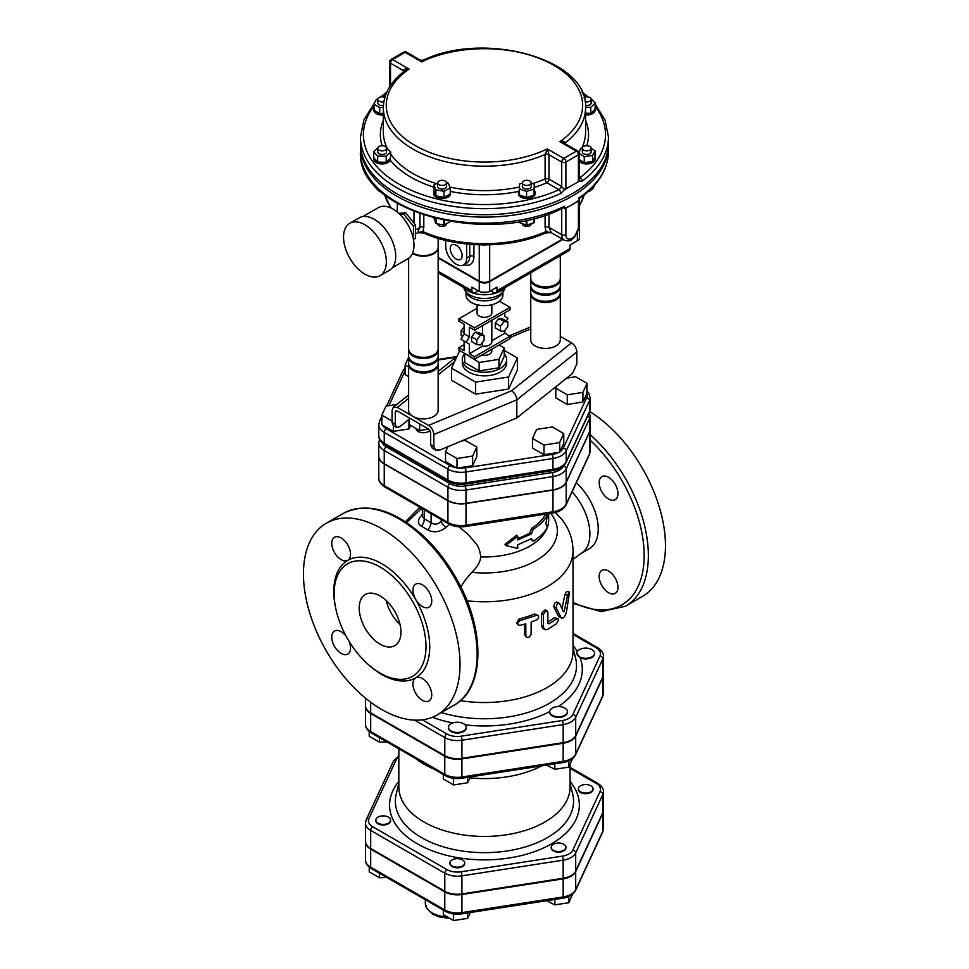 <?xml version="1.0" encoding="UTF-8"?>
<svg xmlns="http://www.w3.org/2000/svg" width="969" height="969" viewBox="0 0 969 969"><rect width="100%" height="100%" fill="white"/><g stroke="black" fill="none" stroke-linecap="round" stroke-linejoin="round"><path stroke-width="1.45" d="M438.158 257.403L479.243 281.119A7.377 4.264 0 0 0 489.672 281.119L562.42 239.125M545.462 232.935L545.462 232.935A2.955 1.466 -113.9 0 0 546.056 231.591A101.127 58.382 180 0 1 422.859 231.591A2.955 1.466 113.9 0 0 423.453 232.935L423.453 232.935C458.204 248.839 510.711 248.839 545.462 232.935L551.204 232.645M545.099 215.142L545.099 227.194L546.056 231.591L551.349 232.717M417.712 232.645L422.859 231.591L423.816 227.194L423.816 215.142M419.965 213.822L419.965 227.352L417.506 232.742M579.22 198.657C598.285 185.236 608.023 169.539 608.459 151.539A124.008 71.597 180 0 1 579.183 197.737L578.408 198.512L579.183 197.737L579.183 200.147A124.008 71.597 180 0 1 572.146 204.58A124.008 71.597 180 0 1 564.479 208.65L564.479 206.24L563.013 207.996C488.97 246.998 356.107 211.896 360.456 151.539L360.456 145.52A124.008 71.597 180 0 1 360.468 144.308M608.447 144.308A124.008 71.597 180 0 1 608.459 145.52A124.008 71.597 180 0 1 579.183 191.717A124.008 71.597 180 0 1 396.769 196.138A124.008 71.597 180 0 1 360.456 145.52M579.183 200.147A2.955 1.708 180 0 1 578.408 200.958L578.408 227.485A2.955 1.708 0 0 0 579.268 226.274L579.268 198.524M578.408 227.485A8.854 5.111 -60 0 1 572.146 238.326A8.854 5.111 -60 0 1 565.884 234.716L565.884 208.19A2.955 1.708 180 0 1 564.479 208.65M565.884 208.19L578.408 200.958M551.409 232.742L548.951 227.352L561.705 234.716A11.81 6.819 120 0 0 564.152 240.118C571.662 242.165 571.02 239.319 574.447 237.369L579.268 226.274M413.993 211.557L413.993 223.136L415.568 225.087L415.568 238.313L413.46 239.513L413.472 226.298L415.568 225.087M435.784 218.582L435.784 223.391A8.346 4.821 0 0 0 436.232 223.669L443.669 224.978A8.346 4.821 0 0 0 444.299 224.881L449.967 221.816A8.346 4.821 0 0 0 450.113 221.55M436.232 218.691L436.232 223.669M443.669 220.363L443.669 224.978M444.299 220.484L444.299 224.881M434.015 218.134L435.784 223.391M526.228 220.157L526.228 225.05A8.346 4.821 0 0 0 526.882 225.062L533.737 222.943A8.346 4.821 0 0 0 534.076 222.628L534.319 218.279M526.882 220.024L526.882 225.062M533.737 218.425L533.737 222.943M534.076 218.34L534.076 222.628M519.323 221.465L519.323 222.349A8.346 4.821 0 0 0 519.638 222.676L526.228 225.05M519.638 221.417L519.638 222.676M373.828 185.685L373.828 185.648A8.346 4.821 0 0 0 373.828 185.648A8.346 4.821 0 0 0 373.828 185.685L377.486 189.633A8.346 4.821 0 0 0 378.043 189.839L378.843 189.851M377.486 188.531L377.486 189.633M378.043 189.076L378.043 189.839M397.29 211.993L397.29 203.466M579.268 179.616L579.268 153.587A2.955 1.708 180 0 1 578.408 154.798L578.408 181.675A2.955 1.708 0 0 0 579.208 180.815L579.099 178.405M578.408 181.675L565.884 188.907L565.884 162.029L578.408 154.798A2.955 1.708 60 0 0 576.313 151.176L563.788 158.419A2.955 1.708 120 0 0 561.705 162.029L561.705 186.763L564.382 189.379A2.955 1.708 0 0 0 565.884 188.907M595.269 106.529A121.052 69.889 180 0 1 579.85 177.69A2.955 1.902 53.5 0 1 582.175 181.155A124.008 71.597 0 0 0 608.459 137.077L605.092 120.12L595.269 104.24M578.856 181.094L582.175 181.155M579.268 177.351L579.268 178.066M608.459 137.077L608.459 143.109A124.008 71.597 180 0 1 531.908 209.256A124.008 71.597 180 0 1 396.769 193.727A124.008 71.597 180 0 1 360.456 143.109L360.456 137.077A124.008 71.597 0 0 0 430.091 201.431A124.008 71.597 0 0 0 560.797 193.497L564.879 189.161M595.087 109.327L595.087 110.212A8.346 4.821 180 0 1 585.579 114.972M591.175 148.39L595.051 150.776L594.942 157.014A8.346 4.821 180 0 1 595.087 157.923L595.087 159.134A8.346 4.821 180 0 1 588.643 163.822A8.346 4.821 180 0 1 579.268 161.266M560.797 193.497A2.955 1.49 -114.3 0 0 558.98 189.742A121.052 69.889 180 0 1 409.935 189.742A121.052 69.889 180 0 1 373.864 106.251M534.343 187.405A104.071 60.09 0 0 0 546.867 182.753L558.98 189.742L561.705 186.763M531.254 183.068L534.343 184.171L534.331 190.421A8.346 4.821 180 0 1 535.167 192.516L535.167 193.727A8.346 4.821 180 0 1 526.833 198.536A8.346 4.821 180 0 1 518.488 193.727L518.488 192.516A8.346 4.821 180 0 1 519.311 190.433M450.246 191.511A8.346 4.821 180 0 1 450.428 192.516L450.428 193.727A8.346 4.821 180 0 1 450.161 194.939A8.346 4.821 180 0 1 441.028 198.5A8.346 4.821 180 0 1 433.749 193.727L433.749 192.516A8.346 4.821 180 0 1 434.015 191.305L433.93 185.067L437.661 183.044M386.486 147.712L390.689 152.06L390.277 160.248A8.346 4.821 180 0 1 386.389 163.289A8.346 4.821 180 0 1 378.019 163.313A8.346 4.821 180 0 1 373.828 159.134L373.646 151.745L377.789 147.894M383.336 114.972A8.346 4.821 180 0 1 380.066 114.863A8.346 4.821 180 0 1 373.828 110.212L373.828 109A8.346 4.821 180 0 1 373.864 108.528M390.507 85.599L390.507 63.191A2.955 1.708 -60 0 1 392.602 59.581L409.063 69.078A98.172 56.674 180 0 0 415.035 145.459A98.172 56.674 180 0 0 547.328 148.911L563.788 158.419A2.955 1.708 -120 0 1 565.884 162.029A2.955 1.708 180 0 1 561.705 162.029L548.951 154.665L547.328 148.911L545.099 154.507L545.099 178.974A2.955 1.708 180 0 1 548.951 179.144L548.951 154.665A2.955 1.708 0 0 0 545.099 154.507A101.127 58.382 0 0 1 439.211 160.006A101.127 58.382 0 0 1 383.336 107.789C383.639 93.836 390.81 81.541 404.836 70.894L409.063 69.078C405.89 68.545 403.952 69.029 403.261 70.555L403.261 72.118M419.965 60.914L421.588 61.846L423.816 61.071A2.955 1.708 0 0 1 421.903 61.41M565.387 143.872L565.387 142.794C564.745 141.341 562.904 140.965 559.852 141.68L563.97 143.061L577.79 151.031A2.955 1.708 120 0 0 576.313 151.176L559.852 141.68A98.172 56.674 180 0 0 553.868 65.298A98.172 56.674 180 0 0 421.588 61.846L405.127 52.338A2.955 1.708 -60 0 1 406.605 52.193A2.955 2.955 0 0 0 403.649 52.193A2.955 1.708 60 0 1 405.127 52.338L392.602 59.581A2.955 1.708 -120 0 0 391.125 59.424A2.955 2.955 0 0 0 389.647 61.992L389.647 86.459A2.955 1.708 0 0 0 389.72 86.822M591.066 98.79L595.269 103.138L595.063 109.352A8.346 4.821 180 0 1 590.969 113.155L590.387 113.337A8.346 4.821 180 0 1 585.579 113.773M595.087 157.923A8.346 4.821 180 0 1 592.689 161.302L592.204 161.569A8.346 4.821 180 0 1 584.646 162.586L584.016 162.477A8.346 4.821 180 0 1 579.268 160.055M383.336 113.773A8.346 4.821 180 0 1 380.066 113.664L379.436 113.555A8.346 4.821 180 0 1 374.131 110.284L373.864 104.095L376.335 99.383L377.753 99.189M429.933 430.442A7.377 4.264 180 0 1 418.172 431.484A7.377 4.264 180 0 1 416.016 428.468L416.016 428.431M428.686 429.122L419.638 430.527L409.39 424.616L409.39 417.978M419.638 423.901L419.638 430.527M576.834 351.929L576.834 363.993L572.461 373.513L566.647 378.152L575.586 376.747L587.069 383.349L582.914 392.384L567.289 394.819L555.806 388.23L556.848 385.977L516.816 417.93L516.816 399.846L576.834 351.929C576.519 348.101 574.762 345.073 571.553 342.856L560.288 336.352M582.914 392.384L582.914 402.026L586.839 393.499L587.069 383.349M582.914 402.026L567.289 404.473L567.289 394.819M567.289 404.473L555.806 397.871L555.806 388.23M566.647 378.152L556.848 385.977M552.282 426.966L563.764 433.567L559.61 442.603L543.984 445.037L532.502 438.448L536.656 429.412L552.282 426.966M586.839 393.499A15.758 9.096 180 0 1 586.657 397.787A2.955 2.326 -155.1 0 1 589.515 400.633L589.515 411.486A2.955 2.326 24.9 0 1 589.334 412.285L566.029 462.504A2.955 2.326 24.9 0 0 566.199 461.704L566.199 450.851L589.515 400.633A18.702 10.804 0 0 0 590.145 397.835L590.145 408.688A18.702 10.804 180 0 1 589.515 411.486L566.199 461.704A18.702 10.804 180 0 1 552.972 469.335L465.992 482.792A18.702 10.804 180 0 1 447.92 480.006L447.92 469.153A2.955 1.708 -60 0 1 450.016 465.532L386.34 428.77A2.955 1.708 120 0 0 384.245 432.392L447.92 469.153A18.702 10.804 0 0 0 465.992 471.951L552.972 458.494A18.702 10.804 0 0 0 566.199 450.851A2.955 2.326 -155.1 0 0 563.352 448.005A15.758 9.096 180 0 1 559.852 451.736L563.764 443.208L563.764 433.567M559.852 451.736L559.61 442.603M559.61 452.244L543.984 454.691L543.984 445.037M543.984 454.691L532.502 448.09L532.502 438.448M516.816 417.93L439.89 450.052L435.602 450.076L433.833 446.552L433.833 434.5L516.816 399.846C516.501 396.006 514.733 392.978 511.535 390.761L428.54 425.415C431.75 427.632 433.506 430.66 433.833 434.5M461.523 441.016L465.302 440.423L476.784 447.024L472.63 456.06L457.005 458.494L445.522 451.905L447.908 446.697M476.784 447.024L476.784 456.665L472.63 465.701L472.63 456.06M472.63 465.701L457.005 468.148L457.005 458.494M457.005 468.148L445.522 461.547L445.522 451.905M410.614 425.318L408.954 428.94L393.329 431.375L393.329 425.657M408.954 428.94L408.954 419.359M392.082 421.018L381.847 415.144L385.989 406.108L396.854 404.412M393.329 431.375L381.847 424.785L381.847 415.144M409.39 419.008L399.628 426.808L396.527 427.511L395.243 424.277L395.243 412.225L396.975 410.844M408.627 366.924L405.151 364.925L408.627 357.355M408.627 376.566L405.151 374.567L405.151 364.925M437.661 223.924A4.433 2.556 0 0 0 442.143 226.419A4.433 2.556 0 0 0 446.515 223.863L446.515 223.682M377.825 189.754A4.433 2.556 0 0 0 380.853 191.705M588.062 191.705A4.433 2.556 0 0 0 591.163 189.427M590.412 189.536L592.204 189.294A8.346 4.821 0 0 0 592.689 189.028L594.905 184.788M592.204 187.732L592.204 189.294M592.689 187.235L592.689 189.028M522.4 223.669L522.4 223.863A4.433 2.556 0 0 0 526.833 226.419A4.433 2.556 0 0 0 531.254 223.863L531.254 223.706M437.661 182.875A4.433 2.556 180 0 1 442.082 180.319A4.433 2.556 180 0 1 446.515 182.875A4.433 2.556 180 0 1 442.082 185.43A4.433 2.556 180 0 1 437.661 182.875L437.661 186.496A4.433 2.556 180 0 0 442.082 189.052A4.433 2.556 180 0 0 446.515 186.496L446.515 182.875M446.515 182.814L448.308 183.129L450.246 187.925L450.246 193.945L444.032 197.313L435.868 195.883L434.015 191.305M450.246 187.925L444.032 191.281L435.868 189.863L433.93 185.067M444.032 197.313L444.032 191.281M435.868 195.883L435.868 189.863M449.967 194.091A8.346 4.821 180 0 1 444.299 197.167M443.669 197.252A8.346 4.821 180 0 1 436.232 195.944M435.784 195.677A8.346 4.821 180 0 1 433.749 192.516M450.428 192.516A8.346 4.821 180 0 1 450.246 193.521M379.036 146.476A4.433 2.556 180 0 1 383.857 145.919A4.433 2.556 180 0 1 386.595 148.281A4.433 2.556 180 0 1 382.161 150.837A4.433 2.556 180 0 1 377.74 148.281A4.433 2.556 180 0 1 379.036 146.476M386.595 148.281L386.595 151.903A4.433 2.556 180 0 1 382.161 154.459A4.433 2.556 180 0 1 377.74 151.903L377.74 148.281M386.389 162.077A8.346 4.821 180 0 0 390.483 158.274L386.183 162.259L378.043 162.114L373.828 157.959A8.346 4.821 180 0 0 377.486 161.908M390.689 152.06L386.183 156.239L377.668 156.082L373.646 151.745M386.183 162.259L386.183 156.239M377.668 162.102L377.668 156.082M385.807 162.259A8.346 4.821 180 0 1 378.043 162.114M383.857 101.721A4.433 2.556 180 0 1 377.74 99.359A4.433 2.556 180 0 1 382.161 96.803A4.433 2.556 180 0 1 384.875 97.336M383.409 105.427A4.433 2.556 180 0 1 377.74 102.98L377.74 99.359M383.336 107.196L379.691 107.68L373.864 104.095M379.691 113.712L379.691 107.68M383.336 113.216L380.066 113.664M379.436 113.555L374.131 110.284M584.041 97.336A4.433 2.556 180 0 1 588.692 97.057A4.433 2.556 180 0 1 591.175 99.359A4.433 2.556 180 0 1 589.879 101.164A4.433 2.556 180 0 1 585.058 101.721M591.175 99.359L591.175 102.98A4.433 2.556 180 0 1 589.879 104.785A4.433 2.556 180 0 1 585.506 105.427M590.763 113.337L590.763 107.317L585.579 107.22M590.387 113.337L585.579 113.24M595.269 103.138L590.763 107.317M595.063 109.352L590.969 113.155M586.742 150.837A4.433 2.556 180 0 1 582.321 148.281A4.433 2.556 180 0 1 586.742 145.725A4.433 2.556 180 0 1 591.175 148.281A4.433 2.556 180 0 1 586.742 150.837M591.175 148.281L591.175 151.903A4.433 2.556 180 0 1 586.742 154.459A4.433 2.556 180 0 1 582.321 151.903L582.321 148.281M584.271 162.635L584.271 156.603L579.268 153.526M584.016 162.477L579.268 159.546M578.893 152.157L580.915 148.305L582.333 148.124M595.051 150.776L592.58 155.488L584.271 156.603M592.58 161.52L592.58 155.488M594.942 157.014L592.689 161.302M592.204 161.569L584.646 162.586M523.696 184.691A4.433 2.556 180 0 1 522.4 182.875A4.433 2.556 180 0 1 526.833 180.319A4.433 2.556 180 0 1 531.254 182.875A4.433 2.556 180 0 1 528.517 185.236A4.433 2.556 180 0 1 523.696 184.691M531.254 182.875L531.254 186.496A4.433 2.556 180 0 1 528.517 188.858A4.433 2.556 180 0 1 523.696 188.301A4.433 2.556 180 0 1 522.4 186.496L522.4 182.875M534.331 190.421L534.064 195.12L526.555 197.434L519.311 194.842L519.59 183.892L522.4 183.032M534.343 184.171L534.064 189.088L526.555 191.414L519.311 188.81M534.064 195.12L534.064 189.088M526.555 197.434L526.555 191.414M535.167 192.516A8.346 4.821 180 0 1 534.076 194.902M533.737 195.217A8.346 4.821 180 0 1 526.882 197.337M526.228 197.325A8.346 4.821 180 0 1 519.638 194.951M519.311 194.612A8.346 4.821 180 0 1 518.488 192.516M349.809 223.27L359.196 217.843A30.257 17.478 60 0 1 389.465 235.322A30.257 17.478 60 0 1 389.465 270.266L380.066 275.68A30.257 17.478 60 0 1 364.938 274.191A30.257 17.478 60 0 1 345.17 247.519A30.257 17.478 60 0 1 349.809 223.27A30.257 17.478 60 0 1 380.066 240.736A30.257 17.478 60 0 1 380.066 275.68M362.891 216.572L378.358 207.632A29.53 17.042 60 0 1 407.876 224.687A29.53 17.042 60 0 1 407.876 258.771L392.409 267.71M399.87 214.282L403.564 213.955L413.472 226.298M398.877 213.362L405.648 212.756L403.564 213.955M405.648 212.756L413.993 223.136M438.158 238.362L438.158 247.071A14.765 8.527 180 0 1 429.037 254.944A14.765 8.527 180 0 1 412.951 253.091A14.765 8.527 180 0 1 412.673 252.933M456.169 259.002A8.418 4.857 60 0 1 450.646 251.504A8.418 4.857 60 0 1 452.051 244.782A8.418 4.857 60 0 1 460.384 249.699A8.418 4.857 60 0 1 460.469 259.365A8.418 4.857 60 0 1 456.169 259.002M445.728 240.421L445.728 246.102A14.765 8.527 -120 0 0 452.172 260.964A14.765 8.527 -120 0 0 463.545 264.912A14.765 8.527 -120 0 0 466.61 258.154L466.61 243.994M578.929 229.144A7.377 4.264 0 0 0 579.523 227.485L579.523 205.743M481.29 292.202L487.625 292.202M478.189 290.761L475.064 292.565A4.433 2.556 -60 0 1 472.848 292.783A4.433 2.556 -60 0 1 471.927 290.761L471.927 287.151L479.243 291.366A7.377 4.264 0 0 0 489.672 291.366L496.988 287.151L496.988 290.761A4.433 2.556 60 0 1 496.067 292.783L569.142 250.608A4.433 2.556 -120 0 0 570.051 248.573L570.051 244.963L577.367 240.736A7.377 4.264 0 0 0 579.523 237.732L579.523 228.078A7.377 4.264 0 0 0 579.51 227.788M490.726 290.761L493.851 292.565A4.433 2.556 60 0 0 496.067 292.783M578.711 230.028A7.377 4.264 0 0 0 579.523 228.078M438.158 257.996L479.243 281.725A7.377 4.264 0 0 0 489.672 281.725L562.941 239.428M408.627 258.299L408.627 348.816A14.765 8.527 0 0 0 412.951 354.848A14.765 8.527 0 0 0 429.037 356.689A14.765 8.527 0 0 0 438.158 348.816L438.158 247.664A14.765 8.527 180 0 1 429.037 255.55A14.765 8.527 180 0 1 412.951 253.696A14.765 8.527 180 0 1 412.479 253.406M436.086 353.164A13.82 7.982 180 0 1 413.618 355.659A13.82 7.982 180 0 1 410.686 353.164M438.121 349.421A14.765 8.527 180 0 1 438.158 350.027A14.765 8.527 180 0 1 429.037 357.9A14.765 8.527 180 0 1 412.951 356.047A14.765 8.527 180 0 1 408.627 350.027A14.765 8.527 180 0 1 408.664 349.421M408.627 350.027L408.627 356.047A14.765 8.527 0 0 0 412.951 362.079A14.765 8.527 0 0 0 429.037 363.92A14.765 8.527 0 0 0 438.158 356.047L438.158 350.027M436.086 360.395A13.82 7.982 180 0 1 413.618 362.891A13.82 7.982 180 0 1 410.686 360.395M438.121 356.653A14.765 8.527 180 0 1 438.158 357.258A14.765 8.527 180 0 1 429.037 365.131A14.765 8.527 180 0 1 412.951 363.278A14.765 8.527 180 0 1 408.627 357.258A14.765 8.527 180 0 1 408.664 356.653M408.627 357.258L408.627 363.278A14.765 8.527 0 0 0 412.951 369.31A14.765 8.527 0 0 0 429.037 371.151A14.765 8.527 0 0 0 438.158 363.278L438.158 357.258M436.086 367.626A13.82 7.982 180 0 1 413.618 370.122A13.82 7.982 180 0 1 410.686 367.626M438.121 363.884A14.765 8.527 180 0 1 438.158 364.489A14.765 8.527 180 0 1 429.037 372.362A14.765 8.527 180 0 1 412.951 370.509A14.765 8.527 180 0 1 408.627 364.489A14.765 8.527 180 0 1 408.664 363.884M438.158 364.489L438.158 410.396A14.765 8.527 180 0 1 429.037 418.269A14.765 8.527 180 0 1 412.951 416.416A14.765 8.527 180 0 1 408.627 410.396L408.627 364.489M530.758 272.761L530.758 278.309A14.765 8.527 0 0 0 545.523 286.824A14.765 8.527 0 0 0 560.288 278.309L560.288 255.707M532.829 282.645A13.82 7.982 0 0 0 545.523 287.49A13.82 7.982 0 0 0 558.229 282.645M560.252 278.902A14.765 8.527 180 0 1 560.288 279.508A14.765 8.527 180 0 1 545.523 288.035A14.765 8.527 180 0 1 530.758 279.508A14.765 8.527 180 0 1 530.794 278.902M530.758 279.508L530.758 285.54A14.765 8.527 0 0 0 545.523 294.055A14.765 8.527 0 0 0 560.288 285.54L560.288 279.508M532.829 289.876A13.82 7.982 0 0 0 545.523 294.721A13.82 7.982 0 0 0 558.229 289.876M560.252 286.134A14.765 8.527 180 0 1 560.288 286.739A14.765 8.527 180 0 1 545.523 295.266A14.765 8.527 180 0 1 530.758 286.739A14.765 8.527 180 0 1 530.794 286.134M530.758 286.739L530.758 292.771A14.765 8.527 0 0 0 545.523 301.286A14.765 8.527 0 0 0 560.288 292.771L560.288 286.739M532.829 297.108A13.82 7.982 0 0 0 545.523 301.953A13.82 7.982 0 0 0 558.229 297.108M560.252 293.377A14.765 8.527 180 0 1 560.288 293.97A14.765 8.527 180 0 1 545.523 302.498A14.765 8.527 180 0 1 530.758 293.97A14.765 8.527 180 0 1 530.794 293.377M560.288 293.97L560.288 339.877A14.765 8.527 180 0 1 545.523 348.404A14.765 8.527 180 0 1 530.758 339.877L530.758 293.97M484.112 335.54L484.112 340.41L480.454 344.952L476.796 344.625L476.796 339.756L480.454 335.213L484.112 335.54L478.892 332.524L475.234 332.197L480.454 335.213M476.796 339.756L471.576 336.74L471.576 341.609L476.796 344.625M471.576 336.74L475.234 332.197M462.613 336.437L461.147 335.589L461.147 330.72L464.103 327.037M464.103 332.428L461.147 330.72M500.464 326.093L500.464 330.962L504.122 331.289L507.768 326.747L507.768 321.878L504.122 321.551L500.464 326.093L495.244 323.077L498.902 318.535L502.548 318.862L507.768 321.878M500.464 330.962L495.244 327.946L495.244 323.077M498.902 318.535L504.122 321.551M491.84 320.254L491.84 341.984A7.377 4.264 180 0 1 482.55 346.103L482.55 342.348M482.55 334.632L482.55 325.62M469.323 336.861L469.323 327.219L474.544 330.235L510.033 309.741L510.033 307.33L474.544 327.825L458.882 318.789L458.882 321.199L464.103 324.215L464.103 333.857L460.965 339.271L466.186 342.287L469.323 336.861L464.103 333.857M504.813 330.429L504.813 333.251L510.033 336.267L474.544 356.749L469.323 353.746L469.323 344.104L464.103 341.088L464.103 350.73L458.882 347.714L464.103 344.698M504.813 312.757L504.813 316.378L507.95 318.183L506.302 321.03M491.84 340.737L504.813 333.251M474.544 356.749L474.544 359.16L458.882 350.124L458.882 347.714M469.323 344.104L466.186 342.287M474.544 327.825L474.544 330.235M458.882 318.789L477.075 308.287M477.075 304.75L477.075 313.06A7.377 4.264 0 0 0 481.629 316.996A7.377 4.264 0 0 0 489.672 316.076A7.377 4.264 0 0 0 491.84 313.06L491.84 304.75M481.763 354.993A7.377 4.264 0 0 0 491.84 351.032L491.84 349.179M469.323 353.746L482.55 346.103M510.033 307.33L499.423 301.214M474.544 359.16L510.033 338.678L510.033 336.267M499.071 345L504.219 347.968L498.926 359.378L479.158 362.442L464.914 353.612M498.926 359.378L498.926 367.82L504.219 356.41L504.219 347.968M498.926 367.82L479.158 370.873L479.158 362.442M479.158 370.873L464.696 362.527L464.696 354.085M504.219 353.697A22.142 12.779 180 0 1 506.605 359.463A22.142 12.779 180 0 1 492.93 371.272A22.142 12.779 180 0 1 468.802 368.511A22.142 12.779 180 0 1 462.31 359.463A22.142 12.779 180 0 1 464.829 353.552M506.605 359.463L506.605 363.084A22.142 12.779 180 0 1 492.93 374.894A22.142 12.779 180 0 1 468.802 372.12A22.142 12.779 180 0 1 462.31 363.084L462.31 359.463M504.219 350.378L517.385 357.985L517.385 370.037L508.568 389.053L475.634 394.153L475.634 382.101L451.53 368.172L459.694 350.596M475.634 394.153L451.53 380.236L451.53 368.172M517.385 357.985L508.568 377.002L475.634 382.101M508.568 389.053L508.568 377.002M466.392 292.347A18.447 10.659 0 0 0 484.452 300.814A18.447 10.659 0 0 0 502.523 292.347M466.004 291.911L466.004 294.976A18.447 10.659 0 0 0 484.452 305.635A18.447 10.659 0 0 0 502.911 294.976L502.911 291.911M463.909 287.854A20.664 11.931 0 0 0 484.452 298.476A20.664 11.931 0 0 0 505.006 287.854M505.443 287.369A23.619 13.639 180 0 1 484.452 294.758A23.619 13.639 180 0 1 463.473 287.369M395.243 424.277L392.082 422.448L392.082 410.396L393.293 407.246L397.363 407.416L428.54 425.415M455.842 358.881L453.31 359.342L438.158 371.442M392.082 422.448L393.353 425.682L396.527 427.511M433.833 446.552L430.66 444.723L430.66 432.671L428.54 429.037L397.363 411.038L395.74 410.965L395.243 412.225M430.66 444.723L432.428 448.247L435.602 450.076M587.553 416.125A2.955 2.326 24.9 0 1 589.515 418.717A18.702 10.804 0 0 0 590.145 415.919L590.145 429.182A18.702 10.804 180 0 1 589.515 431.98L566.199 482.199A18.702 10.804 180 0 1 552.972 489.829L465.992 503.286A18.702 10.804 180 0 1 447.92 500.488L384.245 463.727A18.702 10.804 180 0 1 378.77 456.096L378.77 442.833A18.702 10.804 0 0 0 384.245 450.476A2.955 1.708 -60 0 1 386.34 446.854A15.758 9.096 180 0 1 382.21 442.688M464.454 864.033A7.377 4.264 180 0 1 456.363 867.158A7.377 4.264 180 0 1 449.943 862.931A7.377 4.264 180 0 1 457.332 858.667A7.377 4.264 180 0 1 464.708 862.931A7.377 4.264 180 0 1 464.454 864.033M464.696 863.234A7.377 4.264 180 0 1 464.708 863.536A7.377 4.264 180 0 1 464.454 864.639A7.377 4.264 180 0 1 456.363 867.764A7.377 4.264 180 0 1 449.943 863.536A7.377 4.264 180 0 1 449.967 863.234M385.129 824.256A7.377 4.264 180 0 1 375.839 820.149A7.377 4.264 180 0 1 383.215 815.886A7.377 4.264 180 0 1 390.592 820.149A7.377 4.264 180 0 1 385.129 824.256M390.58 820.44A7.377 4.264 180 0 1 390.592 820.743A7.377 4.264 180 0 1 385.129 824.861A7.377 4.264 180 0 1 375.839 820.743A7.377 4.264 180 0 1 375.851 820.44M583.786 784.708A7.377 4.264 180 0 1 593.076 788.827A7.377 4.264 180 0 1 585.7 793.078A7.377 4.264 180 0 1 578.323 788.827A7.377 4.264 180 0 1 583.786 784.708M593.064 789.117A7.377 4.264 180 0 1 593.076 789.42A7.377 4.264 180 0 1 585.7 793.684A7.377 4.264 180 0 1 578.323 789.42A7.377 4.264 180 0 1 578.336 789.117M443.33 910.109L443.33 914.639L453.577 920.55L467.579 918.382L470.583 912.483M369.225 867.085L369.225 871.846L379.46 877.757L386.897 877.526M467.579 912.943L467.579 918.382M379.46 873.239L379.46 877.757M453.577 913.949L453.577 920.55M563.788 844.253A7.377 4.264 180 0 1 565.957 847.269A7.377 4.264 180 0 1 558.568 851.533A7.377 4.264 180 0 1 551.191 847.269A7.377 4.264 180 0 1 555.746 843.333A7.377 4.264 180 0 1 563.788 844.253M565.932 847.572A7.377 4.264 180 0 1 565.957 847.875A7.377 4.264 180 0 1 558.568 852.139A7.377 4.264 180 0 1 551.191 847.875A7.377 4.264 180 0 1 551.204 847.572M546.613 900.722L554.825 904.889L568.815 902.72L572.57 894.217M554.825 899.45L554.825 904.889M568.815 896.495L568.815 902.72M602.827 813.173L602.827 831.245A17.733 10.235 180 0 0 603.433 828.592L603.433 810.52A17.733 10.235 0 0 1 602.827 813.173L575.695 871.615A17.733 10.235 0 0 1 563.159 878.859L461.922 894.52A17.733 10.235 0 0 1 444.795 891.868L370.679 849.086L370.679 867.158A2.955 1.708 120 0 0 371.284 868.515L445.401 911.296C450.137 913.864 455.539 914.712 461.607 913.876L562.844 898.215C569.009 897.246 573.236 894.678 575.525 890.499L602.657 832.044A2.955 2.326 24.9 0 0 602.827 831.245L575.695 889.699A2.955 2.326 24.9 0 1 575.525 890.499M365.495 841.54A17.733 10.235 0 0 0 365.483 841.843A17.733 10.235 0 0 0 370.679 849.086M378.77 456.217A18.702 10.804 0 0 0 378.77 456.338A18.702 10.804 0 0 0 384.245 463.969L447.92 500.731A18.702 10.804 0 0 0 465.992 503.529L552.972 490.072A18.702 10.804 0 0 0 566.199 482.441L589.515 432.222A18.702 10.804 0 0 0 590.145 429.424A18.702 10.804 0 0 0 590.145 429.303M603.433 791.83L603.433 809.914A17.733 10.235 180 0 1 602.827 812.567L575.695 871.01A17.733 10.235 180 0 1 563.159 878.253L461.922 893.915A17.733 10.235 180 0 1 444.795 891.262L370.679 848.481A17.733 10.235 180 0 1 365.483 841.237L365.483 823.153A17.733 10.235 0 0 0 370.679 830.397L444.795 873.19A17.733 10.235 0 0 0 461.922 875.831L563.159 860.169A17.733 10.235 0 0 0 575.695 852.938L602.827 794.483A17.733 10.235 0 0 0 603.433 791.83C603.639 788.814 601.701 785.956 597.631 783.243A2.955 1.708 120 0 0 596.153 783.388A14.777 8.539 180 0 1 599.981 791.637L572.849 850.079A14.777 8.539 180 0 1 562.395 856.111L461.159 871.785A14.777 8.539 180 0 1 446.879 869.568L372.762 826.787A14.777 8.539 180 0 1 368.935 818.539L396.067 760.084A14.777 8.539 180 0 1 398.84 756.946M465.883 728.652A8.854 5.111 180 0 1 456.169 732.407A8.854 5.111 180 0 1 448.477 727.331A8.854 5.111 180 0 1 454.073 722.571A8.854 5.111 180 0 1 466.186 727.331A8.854 5.111 180 0 1 465.883 728.652M466.174 727.634A8.854 5.111 180 0 1 466.186 727.937A8.854 5.111 180 0 1 457.332 733.048A8.854 5.111 180 0 1 448.477 727.937A8.854 5.111 180 0 1 448.49 727.634M583.411 648.273A8.854 5.111 180 0 1 594.554 653.215A8.854 5.111 180 0 1 589.552 657.818A8.854 5.111 180 0 1 580.201 657.224A8.854 5.111 180 0 1 576.846 653.215A8.854 5.111 180 0 1 583.411 648.273M594.542 653.518A8.854 5.111 180 0 1 594.554 653.821A8.854 5.111 180 0 1 589.552 658.423A8.854 5.111 180 0 1 580.201 657.83L576.846 653.445M443.33 774.51L443.33 779.028L453.577 784.951L467.579 782.782L470.583 776.884M369.225 731.486L369.225 736.246L379.46 742.157L386.897 741.915M467.579 777.344L467.579 782.782M453.577 778.349L453.577 784.951M379.46 737.627L379.46 742.157M549.811 710.919A8.854 5.111 180 0 1 555.794 706.813A8.854 5.111 180 0 1 564.83 708.048A8.854 5.111 180 0 1 567.434 711.67A8.854 5.111 180 0 1 558.568 716.781A8.854 5.111 180 0 1 549.714 711.67A8.854 5.111 180 0 1 549.811 710.919M567.41 711.973A8.854 5.111 180 0 1 567.434 712.276A8.854 5.111 180 0 1 558.568 717.387A8.854 5.111 180 0 1 549.714 712.276A8.854 5.111 180 0 1 549.726 711.973M546.613 765.122L554.825 769.289L568.815 767.121L572.57 758.606M568.815 760.895L568.815 767.121M554.825 763.851L554.825 769.289M415.422 758.388A85.623 49.431 0 0 0 423.913 764.105A85.623 49.431 0 0 0 433.797 768.998M470.195 777.889A85.623 49.431 0 0 0 541.792 765.861M398.84 748.819L398.84 787.01A85.623 49.431 0 0 0 423.913 821.954A85.623 49.431 0 0 0 517.228 832.674A85.623 49.431 0 0 0 570.075 787.01L570.075 765.207M365.495 705.941A17.733 10.235 0 0 0 365.483 706.244A17.733 10.235 0 0 0 370.679 713.475L444.795 756.268A17.733 10.235 0 0 0 461.922 758.921L461.922 776.993A2.955 0.63 81.2 0 1 461.607 778.264L562.844 762.603C569.009 761.646 573.236 759.066 575.525 754.899L602.657 696.445L603.433 692.992A17.733 10.235 180 0 1 602.827 695.645A2.955 2.326 24.9 0 1 602.657 696.445M603.433 692.992L603.433 674.921A17.733 10.235 0 0 1 602.827 677.561L575.695 736.016A17.733 10.235 0 0 1 563.159 743.259L461.922 758.921M556.267 608.072C556.363 604.547 557.454 602.984 559.537 603.421L563.522 611.814L564.212 611.136L567.81 594.385L569.578 592.144L566.453 611.911C564.806 617.35 562.989 619.179 561.003 617.398L556.267 608.072L553.953 607.018C554.038 603.481 555.092 601.967 557.114 602.452M556.703 602.028L559.537 603.421M558.532 616.466L561.814 618.21L558.532 616.466L553.953 607.018M563.522 611.814L564.212 611.136L563.037 610.761M562.02 608.556L564.891 594.615L566.647 591.405L569.409 592.035M520.268 625.296L518.415 625.15L517.482 623.939L519.372 620.826L536.705 615.267L538.558 615.884L538.619 617.701L537.395 619.53L531.157 622.122L531.133 634.501L529.11 637.202L526.942 637.493L525.84 636.245L525.804 623.818L520.268 625.296M517.749 624.557L516.683 622.994L519.118 618.912A88.579 51.139 0 0 0 534.622 613.995L538.231 615.509M526.215 637.021L524.471 634.344L524.471 624.193M547.873 612.372L547.267 611.039L545.704 611.112L543.355 614.394L543.367 627.379L545.511 629.777L547.873 629.244L556.557 623.685L558.35 620.463L558.156 618.864L557.151 618.549L548.963 623.806L547.873 623.212L547.873 612.372M548.963 623.806L547.873 623.212L548.963 623.806M544.517 629.414L542.628 628.154L541.429 625.465L541.429 613.413L545.22 609.792L547.267 611.039M547.873 622.013A88.579 51.139 0 0 0 554.232 617.822L557.805 618.549M545.85 523.829L547.4 515.411C544.36 520.571 539.648 525.15 533.265 529.159L531.436 533.883L517.737 539.951L517.737 536.341L505.709 545.511L517.737 548.393L517.737 544.772L531.436 538.703L533.265 541.223C539.648 537.201 544.36 532.623 547.4 527.463L545.85 523.829M517.737 538.473A64.22 37.076 0 0 0 529.861 532.974L531.642 528.299A64.22 37.076 0 0 0 545.305 514.999L547.4 515.411M530.758 539.079L533.265 541.223M517.737 536.341L516.622 535.227L505.006 544.299L505.709 545.511M529.861 532.974L531.436 533.883M531.642 528.299L533.265 529.159M422.714 514.188C417.506 519.323 417.045 523.321 421.333 526.191L427.765 529.898C433.785 533.011 439.817 532.223 445.861 527.548A114.742 66.243 -60 0 1 449.483 524.29M442.3 520.183A121.561 70.192 120 0 0 441.234 521.177C438 524.471 434.621 524.992 431.12 522.751L424.228 518.766A7.377 4.869 -61.6 0 1 421.333 526.191M424.228 509.742L424.228 518.766L422.375 516.392M441.234 519.566L441.234 521.177A7.377 2.834 -132.9 0 0 445.861 527.548M427.765 529.898A7.377 3.597 121.3 0 0 431.12 522.751L431.12 513.727M458.834 526.748L467.894 534.161L477.002 544.869L479.449 549.871L480.866 556.896C480.03 562.395 477.002 567.531 471.758 572.328L464.914 580.479L460.856 586.972M460.457 700.623A88.579 51.139 0 0 0 573.03 651.398L573.03 550.646C572.764 538.231 568.573 527.269 560.445 517.773L555.237 512.516M381.738 709.502A110.72 63.918 60 0 1 309.414 611.936A110.72 63.918 60 0 1 326.383 523.212A110.72 63.918 60 0 1 437.104 587.141A110.72 63.918 60 0 1 437.104 714.989A110.72 63.918 60 0 1 381.738 709.502M380.066 673.104A64.959 37.5 -120 0 0 407.525 678.433A64.959 37.5 -120 0 0 423.671 628.53A64.959 37.5 -120 0 0 380.066 567.022A64.959 37.5 -120 0 0 343.244 567.107A64.959 37.5 -120 0 0 339.017 620.148A64.959 37.5 -120 0 0 380.066 673.104M341.149 559.634A13.287 7.667 60 0 1 332.464 547.921A13.287 7.667 60 0 1 334.499 537.274A13.287 7.667 60 0 1 341.149 537.94A13.287 7.667 60 0 1 349.821 549.641A13.287 7.667 60 0 1 347.786 560.288A13.287 7.667 60 0 1 341.149 559.634M412.939 590.23A13.287 7.667 60 0 1 415.701 584.15A13.287 7.667 60 0 1 425.936 587.711A13.287 7.667 60 0 1 431.738 601.083A13.287 7.667 60 0 1 428.976 607.163A13.287 7.667 60 0 1 418.741 603.602A13.287 7.667 60 0 1 412.939 590.23M422.339 678.566A13.287 7.667 60 0 1 431.023 690.279A13.287 7.667 60 0 1 428.976 700.914A13.287 7.667 60 0 1 422.339 700.26A13.287 7.667 60 0 1 413.654 688.559A13.287 7.667 60 0 1 415.701 677.912A13.287 7.667 60 0 1 422.339 678.566M349.082 641.321A13.287 7.667 60 0 1 350.536 647.958A13.287 7.667 60 0 1 347.786 654.039A13.287 7.667 60 0 1 337.551 650.49A13.287 7.667 60 0 1 331.749 637.117A13.287 7.667 60 0 1 334.499 631.037A13.287 7.667 60 0 1 346.175 636.27M572.122 491.816A42.806 24.722 60 0 1 589.891 533.907A42.806 24.722 60 0 1 581.025 553.493L589.382 548.672A42.806 24.722 -120 0 0 598.236 529.074A42.806 24.722 -120 0 0 576.301 482.804M608.568 498.987A13.287 7.667 60 0 1 599.884 487.286A13.287 7.667 60 0 1 601.919 476.639A13.287 7.667 60 0 1 615.206 484.306A13.287 7.667 60 0 1 615.206 499.653A13.287 7.667 60 0 1 608.568 498.987M599.169 576.47A13.287 7.667 60 0 1 601.919 570.39A13.287 7.667 60 0 1 615.206 578.069A13.287 7.667 60 0 1 615.206 593.403A13.287 7.667 60 0 1 604.971 589.842A13.287 7.667 60 0 1 599.169 576.47M573.03 603.348L601.083 611.621L625.417 606.267L642.532 596.383A110.72 63.918 -120 0 0 659.962 509.246A110.72 63.918 -120 0 0 589.636 411.559M573.03 634.441L596.153 647.789A14.777 8.539 180 0 1 599.981 656.025A2.955 2.326 24.9 0 1 602.827 658.884A17.733 10.235 0 0 0 603.433 656.231L603.433 674.315A17.733 10.235 180 0 1 602.827 676.968L575.695 735.41A17.733 10.235 180 0 1 563.159 742.654L461.922 758.315A17.733 10.235 180 0 1 444.795 755.663L370.679 712.881A17.733 10.235 180 0 1 365.483 705.638L365.483 698.14M386.219 600.574A29.53 17.042 -120 0 0 400.027 624.484M380.066 644.167A29.53 17.042 60 0 1 360.783 618.149A29.53 17.042 60 0 1 365.313 594.494A29.53 17.042 60 0 1 394.831 611.536A29.53 17.042 60 0 1 394.831 645.633A29.53 17.042 60 0 1 380.066 644.167M469.735 244.297L469.735 256.349A2.955 1.708 180 0 1 473.914 256.349L473.914 244.6M463.872 264.731A17.721 10.223 -120 0 0 473.914 256.349M466.61 258.154L469.735 256.349A14.765 8.527 60 0 1 466.683 263.108L463.545 264.912M479.243 244.842L479.243 281.119M391.452 208.214A101.127 58.382 180 0 1 384.729 194.975M415.568 229.895L419.965 227.352A2.955 1.708 180 0 1 423.816 227.194M584.186 194.975A101.127 58.382 180 0 1 579.268 205.598M564.479 206.24A124.008 71.597 180 0 1 432.235 216.475A124.008 71.597 180 0 1 360.456 151.539M565.884 234.716A2.955 1.708 180 0 1 561.705 234.716L561.705 208.614M548.951 213.822L548.951 227.352A2.955 1.708 0 0 0 545.099 227.194M582.866 93.969A121.052 69.889 180 0 1 586.221 96.815M586.754 145.725A104.071 60.09 0 0 0 585.579 120.459M382.694 96.815A121.052 69.889 180 0 1 386.05 93.969M450.246 191.414A104.071 60.09 0 0 0 518.718 191.414M390.277 160.248A104.071 60.09 0 0 0 433.93 187.199M383.336 120.459A104.071 60.09 0 0 0 382.161 145.725M532.684 183.577A101.127 58.382 180 0 0 545.099 178.974A2.955 1.441 -113.4 0 0 546.867 182.753A2.955 1.708 120 0 0 548.951 179.144L561.475 186.363M404.085 71.476A2.955 1.708 0 0 0 403.261 70.555L390.507 63.191A2.955 1.708 180 0 1 389.647 61.992M519.408 187.041A101.127 58.382 180 0 1 449.931 187.126M436.522 183.662A101.127 58.382 180 0 1 390.689 154.107M387.249 148.354A101.127 58.382 180 0 1 383.336 132.256L383.336 107.789M564.83 143.545A2.955 1.708 0 0 1 565.387 142.794A101.127 58.382 0 0 0 585.579 107.789L585.579 132.256A101.127 58.382 180 0 1 581.739 148.196M577.367 233.347L577.367 240.736M489.672 281.725L489.672 291.366M479.243 281.725L479.243 291.366M570.051 248.573L496.988 290.761M471.927 290.761L438.158 271.259M483.01 244.915A7.377 4.264 0 0 0 485.905 244.915M489.672 281.119L489.672 244.842M571.553 342.856L511.535 390.761M397.363 407.416L408.627 398.429M438.158 374.858L454.473 361.825M510.033 337.527L530.758 328.866M558.725 452.378A15.758 9.096 180 0 1 552.209 454.437A2.955 0.63 -98.8 0 1 552.972 458.494L552.972 469.335A2.955 0.63 81.2 0 1 552.657 470.607L465.677 484.064A2.955 0.63 81.2 0 0 465.992 482.792L465.992 471.951A2.955 0.63 -98.8 0 0 465.229 467.894A15.758 9.096 180 0 1 457.889 468.003M456.351 467.773A15.758 9.096 180 0 1 450.016 465.532M381.847 419.952A2.955 2.326 -155.1 0 0 379.582 421.152L378.77 424.749A18.702 10.804 0 0 0 384.245 432.392L384.245 443.233A2.955 1.708 120 0 0 384.863 444.589C380.538 441.67 378.516 438.678 378.77 435.602L378.77 424.749M386.34 428.77A15.758 9.096 180 0 1 382.489 425.161M381.847 423.477A15.758 9.096 180 0 1 381.847 421.2M552.209 454.437L465.229 467.894M405.151 369.734A2.955 2.326 -155.1 0 0 402.886 370.933L386.607 406.011M388.908 405.648L405.151 370.655M586.657 397.787L563.352 448.005M438.158 360.02L456.641 357.161M465.677 484.064C459.258 484.96 453.54 484.052 448.538 481.351A2.955 1.708 120 0 1 447.92 480.006L384.245 443.233A18.702 10.804 180 0 1 378.77 435.602M379.582 439.236A2.955 2.326 24.9 0 1 379.594 439.223L378.77 442.833M384.245 463.727L384.245 450.476L447.92 487.237A2.955 1.708 -60 0 1 450.016 483.616L386.34 446.854M563.389 465.992L563.352 466.089A2.955 2.326 24.9 0 1 566.199 468.935L589.515 418.717L589.515 431.98M447.92 500.488L447.92 487.237A18.702 10.804 0 0 0 465.992 490.023A2.955 0.63 -98.8 0 0 465.229 485.966A15.758 9.096 180 0 1 450.016 483.616M563.352 466.089A15.758 9.096 180 0 1 552.209 472.521A2.955 0.63 81.2 0 1 552.972 476.578A18.702 10.804 0 0 0 566.199 468.935L566.199 482.199M465.992 503.286L465.992 490.023L552.972 476.578L552.972 489.829M552.209 472.521L465.229 485.966M445.97 916.844A23.619 13.639 180 0 1 425.343 903.326L425.343 899.716M575.695 871.615L575.695 889.699A17.733 10.235 180 0 1 563.159 896.943A2.955 0.63 81.2 0 1 562.844 898.215M563.159 878.859L563.159 896.943L461.922 912.604A2.955 0.63 81.2 0 1 461.607 913.876M461.922 894.52L461.922 912.604A17.733 10.235 180 0 1 444.795 909.952A2.955 1.708 120 0 0 445.401 911.296M444.795 891.868L444.795 909.952L370.679 867.158A17.733 10.235 180 0 1 365.483 859.927L365.483 841.843M570.075 768.332L596.153 783.388M398.84 781.474A94.889 54.785 0 0 0 417.36 843.829A94.889 54.785 0 0 0 539.248 849.813A94.889 54.785 0 0 0 570.075 781.474M465.084 724.848A97.845 56.493 0 0 0 549.714 711.573M558.277 706.558A97.845 56.493 0 0 0 580.201 657.83M577.282 651.628A97.845 56.493 0 0 0 573.03 645.487M573.03 647.764L575.586 658.096A92.055 53.15 180 0 1 537.371 709.102A92.055 53.15 180 0 1 441.307 712.554M432.344 717.29A97.845 56.493 0 0 0 452.802 722.935M599.981 656.025L572.849 714.48A14.777 8.539 180 0 1 562.395 720.512L461.159 736.174A14.777 8.539 180 0 1 446.879 733.969L422.387 719.834M570.075 783.497L572.667 793.938A89.1 51.442 180 0 1 524.302 847.221A89.1 51.442 180 0 1 421.454 837.579A89.1 51.442 180 0 1 396.248 793.938L398.84 783.497M599.981 791.637A2.955 2.326 24.9 0 1 602.827 794.483L602.827 812.567M572.849 850.079A2.955 2.326 24.9 0 1 575.695 852.938L575.695 871.01M562.395 856.111A2.955 0.63 81.2 0 1 563.159 860.169L563.159 878.253M461.159 871.785A2.955 0.63 81.2 0 1 461.922 875.831L461.922 893.915M446.879 869.568A2.955 1.708 120 0 0 444.795 873.19L444.795 891.262M398.84 755.881L393.39 761.259A2.955 2.326 24.9 0 1 396.067 760.084M372.762 826.787A2.955 1.708 120 0 0 370.679 830.397L370.679 848.481M393.39 761.259L366.258 819.701A2.955 2.326 24.9 0 1 368.935 818.539M602.827 677.561L602.827 695.645L575.695 754.1A2.955 2.326 24.9 0 1 575.525 754.899M575.695 736.016L575.695 754.1A17.733 10.235 180 0 1 563.159 761.331A2.955 0.63 81.2 0 1 562.844 762.603M563.159 743.259L563.159 761.331L461.922 776.993A17.733 10.235 180 0 1 444.795 774.352A2.955 1.708 120 0 0 445.401 775.697C450.137 778.252 455.539 779.112 461.607 778.264M365.483 724.315C365.289 727.344 367.215 730.202 371.284 732.915A2.955 1.708 -60 0 1 370.679 731.559A17.733 10.235 180 0 1 365.483 724.315L365.483 706.244M444.795 756.268L444.795 774.352L370.679 731.559L370.679 713.475M564.891 594.615L567.58 595.329M519.118 618.912L520.268 620.475M524.471 634.344L525.804 635.87M534.622 613.995L536.293 615.4M541.429 613.413L543.33 614.721M541.429 625.465L543.33 626.773M554.232 617.822L556.557 618.864M480.866 556.896A64.22 37.076 0 0 0 547.17 527.839M547.352 527.354A64.22 37.076 0 0 0 548.672 519.881L548.672 513.655M467.034 600.792A88.579 51.139 0 0 0 573.03 550.646M343.498 513.328A110.72 63.918 60 0 1 454.219 577.258A110.72 63.918 60 0 1 454.219 705.105C484.403 688.802 485.505 632.176 458.809 582.987C448.756 564.079 436.438 547.945 421.854 534.585C392.748 509.113 366.633 502.027 343.498 513.328L326.383 523.212M368.753 664.928A67.842 39.172 -120 0 0 429.267 654.111A67.842 39.172 -120 0 0 381.738 563.704A67.842 39.172 -120 0 0 335.565 607.442M590.145 440.205A107.765 62.222 60 0 1 643.67 565.339A107.765 62.222 60 0 1 573.03 602.306M625.417 606.267A110.72 63.918 -120 0 0 645.657 530.527A110.72 63.918 -120 0 0 590.145 434.609M590.145 429.424L590.145 451.118L589.334 454.715L566.029 504.934A2.955 2.326 -155.1 0 0 566.199 504.134A18.702 10.804 180 0 1 552.972 511.765A2.955 0.63 81.2 0 1 552.657 513.037L465.677 526.494A2.955 0.63 81.2 0 0 465.992 525.222A18.702 10.804 180 0 1 447.92 522.424A2.955 1.708 120 0 0 448.538 523.781C453.54 526.482 459.258 527.39 465.677 526.494M589.334 454.715A2.955 2.326 -155.1 0 0 589.515 453.916L566.199 504.134L566.199 482.441M552.972 490.072L552.972 511.765L465.992 525.222L465.992 503.529M590.145 451.118A18.702 10.804 180 0 1 589.515 453.916L589.515 432.222M447.92 500.731L447.92 522.424L384.245 485.663A2.955 1.708 120 0 0 384.863 487.019C380.538 484.1 378.516 481.108 378.77 478.032A18.702 10.804 180 0 0 384.245 485.663L384.245 463.969M596.153 647.789A2.955 1.708 -60 0 1 597.631 647.643L573.03 633.447M414.538 720.124L444.795 737.591A2.955 1.708 -60 0 1 446.879 733.969M572.849 714.48A2.955 2.326 24.9 0 1 575.695 717.339L602.827 658.884L602.827 676.968M444.795 755.663L444.795 737.591A17.733 10.235 0 0 0 461.922 740.231A2.955 0.63 -98.8 0 0 461.159 736.174M562.395 720.512A2.955 0.63 81.2 0 1 563.159 724.57A17.733 10.235 0 0 0 575.695 717.339L575.695 735.41M461.922 758.315L461.922 740.231L563.159 724.57L563.159 742.654M370.679 712.881L370.679 702.21M471.758 572.328A72.917 42.103 0 0 0 542.143 556.618A72.917 42.103 0 0 0 550.743 513.34M390.798 207.911L384.632 194.89M417.566 232.717L423.453 232.935M584.283 194.89L579.268 206.155M608.459 151.539L608.459 145.52M551.3 232.705L564.152 240.118M417.615 232.705L415.568 233.88M579.268 153.587A2.955 2.955 0 0 0 577.79 151.031M582.006 91.982L588.062 96.912M386.91 91.982L380.853 96.912M374.01 103.828L363.92 119.89L360.456 137.077M403.649 52.193L391.125 59.424M406.605 52.193L420.413 60.175L423.078 60.308C484.088 30.342 588.849 59.061 585.579 107.789M438.158 272.761L472.848 292.783M389.393 205.743L389.393 207.33M408.627 395.001L393.293 407.246M530.758 326.892L509.319 335.843M456.242 358.009L453.904 358.99M379.582 421.152L381.847 416.27M405.151 367.796L402.886 370.933M438.158 359.438L456.932 356.544M587.069 391.101L588.922 393.438L590.145 397.835M590.145 408.688L589.334 412.285L590.145 415.919M552.657 470.607C559.174 469.59 563.631 466.888 566.029 462.504M448.538 481.351L384.863 444.589M464.708 863.536L464.708 862.931M449.943 863.536L449.943 862.931M565.957 847.875L565.957 847.269M551.191 847.875L551.191 847.269M603.433 828.592L602.657 832.044M371.284 868.515C367.215 865.801 365.289 862.943 365.483 859.927M447.932 918.188L438.775 916.795L432.695 914.215L426.711 908.413L425.343 903.326M466.186 727.937L466.186 727.331M448.477 727.937L448.477 727.331M594.554 653.821L594.554 653.215M567.434 712.276L567.434 711.67M549.714 712.276L549.714 711.67M597.631 783.243L570.075 767.339M366.258 819.701L365.483 823.153M371.284 732.915L445.401 775.697M422.363 508.677L422.363 516.211M421.83 508.362L406.471 522.485M420.243 509.646L420.243 507.441M437.104 714.989L454.219 705.105M566.029 504.934C563.631 509.306 559.174 512.02 552.657 513.037M448.538 523.781L384.863 487.019M378.77 456.338L378.77 478.032M603.433 656.231C603.639 653.215 601.701 650.356 597.631 647.643M419.843 507.211L405.369 521.758M580.649 553.699L573.03 559.392"/></g></svg>
